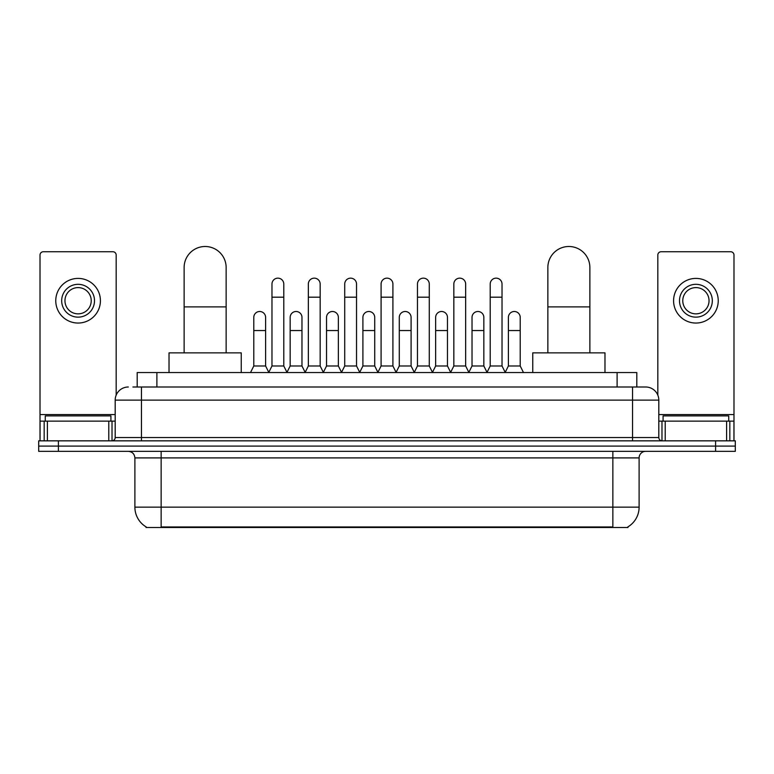 <?xml version="1.0" encoding="UTF-8"?>
<svg xmlns="http://www.w3.org/2000/svg" width="774" height="774" viewBox="0 0 774 774"><rect width="100%" height="100%" fill="white"/><g stroke="black" fill="none" stroke-linecap="round" stroke-linejoin="round"><path stroke-width="1.16" d="M132.915 387L141.448 387L132.915 387L137.192 387L137.192 372.555L636.809 372.555L636.809 387M627.956 526.852L627.956 527.5L146.044 527.5L146.044 526.852M146.238 526.968A22.978 22.978 0 0 1 134.889 507.144L161.147 507.144L161.147 526.968L612.853 526.968L612.853 507.144L639.111 507.144L639.111 457.908A6.569 6.569 0 0 1 645.68 451.339M134.889 507.144L134.889 457.908C134.492 453.922 132.306 451.735 128.32 451.339M627.762 526.968A22.978 22.978 0 0 0 639.111 507.144M58.398 440.841L735.3 440.841L735.3 446.085L38.7 446.085L38.7 451.339L58.398 451.339L58.398 446.085L38.7 446.085L38.7 440.841L58.398 440.841L58.398 446.085L735.3 446.085L735.3 451.339L58.398 451.339M128.32 387A13.129 13.129 0 0 0 115.191 400.129L115.191 437.552A3.28 3.28 0 0 1 111.901 440.841M645.68 387L632.551 387L645.68 387A13.129 13.129 0 0 1 658.809 400.129L658.809 437.552C659.003 439.545 660.096 440.638 662.099 440.841M658.809 400.129L141.448 400.129L141.448 387L632.551 387L632.551 437.552L658.809 437.552M110.924 421.143L110.924 415.89L45.269 415.89L45.269 421.143M108.786 440.841L108.786 421.143L47.398 421.143L47.398 440.841M116.177 395.146L116.177 255.033A3.28 3.28 0 0 0 112.888 251.753L43.296 251.753A3.28 3.28 0 0 0 40.016 255.033L40.016 421.143L47.398 421.143M108.786 421.143L115.191 421.143M40.016 440.841L40.016 421.143M78.097 284.319A16.418 16.418 0 0 0 61.678 300.728A16.418 16.418 0 0 0 78.097 317.147A16.418 16.418 0 0 0 94.505 300.728A16.418 16.418 0 0 0 78.097 284.319M78.097 287.599A13.129 13.129 0 0 0 64.958 300.728A13.129 13.129 0 0 0 78.097 313.857A13.129 13.129 0 0 0 91.226 300.728A13.129 13.129 0 0 0 78.097 287.599M78.097 323.048A22.32 22.32 0 0 0 100.417 300.728A22.32 22.32 0 0 0 78.097 278.408A22.32 22.32 0 0 0 55.767 300.728A22.32 22.32 0 0 0 78.097 323.048M728.731 421.143L728.731 415.89L663.076 415.89L663.076 421.143M184.125 352.857L184.125 267.504A21.014 21.014 0 0 1 205.139 246.5A21.014 21.014 0 0 1 226.143 267.504A21.014 21.014 0 0 0 205.139 246.5M226.143 352.857L226.143 267.504M241.246 372.555L241.246 352.857L169.022 352.857L169.022 372.555M547.857 352.857L547.857 267.504A21.014 21.014 0 0 1 568.861 246.5A21.014 21.014 0 0 1 589.875 267.504A21.014 21.014 0 0 0 568.861 246.5M589.875 352.857L589.875 267.504M604.978 372.555L604.978 352.857L532.754 352.857L532.754 372.555M268.694 372.555L271.974 365.986L283.787 365.986L287.077 372.555M283.787 365.986L283.787 284.048A5.911 5.911 0 0 0 277.885 278.147A5.911 5.911 0 0 1 278.253 278.156M271.974 365.986L271.974 297.187L283.787 297.187M271.974 297.187L271.974 284.048A5.911 5.911 0 0 1 277.885 278.147M305.062 372.555L308.342 365.986L320.165 365.986L323.445 372.555M320.165 365.986L320.165 284.048A5.911 5.911 0 0 0 314.254 278.147A5.911 5.911 0 0 1 314.621 278.156M308.342 365.986L308.342 297.187L320.165 297.187M308.342 297.187L308.342 284.048A5.911 5.911 0 0 1 314.254 278.147M341.431 372.555L344.72 365.986L356.533 365.986L359.823 372.555M356.533 365.986L356.533 284.048A5.911 5.911 0 0 0 350.632 278.147A5.911 5.911 0 0 1 350.999 278.156M344.72 365.986L344.72 297.187L356.533 297.187M344.72 297.187L344.72 284.048A5.911 5.911 0 0 1 350.632 278.147M377.809 372.555L381.089 365.986L392.911 365.986L396.191 372.555M392.911 365.986L392.911 284.048A5.911 5.911 0 0 0 387 278.147A5.911 5.911 0 0 1 387.368 278.156M381.089 365.986L381.089 297.187L392.911 297.187M381.089 297.187L381.089 284.048A5.911 5.911 0 0 1 387 278.147M414.177 372.555L417.467 365.986L429.28 365.986L432.569 372.555M429.28 365.986L429.28 284.048A5.911 5.911 0 0 0 423.368 278.147A5.911 5.911 0 0 1 423.746 278.156M417.467 365.986L417.467 297.187L429.28 297.187M417.467 297.187L417.467 284.048A5.911 5.911 0 0 1 423.368 278.147M450.555 372.555L453.835 365.986L465.658 365.986L468.938 372.555M465.658 365.986L465.658 284.048A5.911 5.911 0 0 0 459.746 278.147A5.911 5.911 0 0 1 460.114 278.156M453.835 365.986L453.835 297.187L465.658 297.187M453.835 297.187L453.835 284.048A5.911 5.911 0 0 1 459.746 278.147M486.923 372.555L490.213 365.986L502.026 365.986L505.306 372.555M502.026 365.986L502.026 284.048A5.911 5.911 0 0 0 496.115 278.147A5.911 5.911 0 0 1 496.492 278.156M490.213 365.986L490.213 297.187L502.026 297.187M490.213 297.187L490.213 284.048A5.911 5.911 0 0 1 496.115 278.147M250.505 372.555L253.785 365.986L265.608 365.986L268.791 372.362M265.608 365.986L265.608 317.408A5.911 5.911 0 0 0 260.064 311.506A5.911 5.911 0 0 1 265.608 317.408M253.785 365.986L253.785 330.537L265.608 330.537M253.785 330.537L253.785 317.408A5.911 5.911 0 0 1 260.064 311.506M286.97 372.362L290.163 365.986L301.976 365.986L305.159 372.362M301.976 365.986L301.976 317.408A5.911 5.911 0 0 0 296.442 311.506A5.911 5.911 0 0 1 301.976 317.408M290.163 365.986L290.163 330.537L301.976 330.537M290.163 330.537L290.163 317.408A5.911 5.911 0 0 1 296.442 311.506M323.348 372.362L326.531 365.986L338.354 365.986L341.537 372.362M338.354 365.986L338.354 317.408A5.911 5.911 0 0 0 332.81 311.506A5.911 5.911 0 0 1 338.354 317.408M326.531 365.986L326.531 330.537L338.354 330.537M326.531 330.537L326.531 317.408A5.911 5.911 0 0 1 332.81 311.506M359.716 372.362L362.909 365.986L374.722 365.986L377.906 372.362M374.722 365.986L374.722 317.408A5.911 5.911 0 0 0 369.188 311.506A5.911 5.911 0 0 1 374.722 317.408M362.909 365.986L362.909 330.537L374.722 330.537M362.909 330.537L362.909 317.408A5.911 5.911 0 0 1 369.188 311.506M396.094 372.362L399.278 365.986L411.091 365.986L414.284 372.362M411.091 365.986L411.091 317.408A5.911 5.911 0 0 0 405.557 311.506A5.911 5.911 0 0 1 411.091 317.408M399.278 365.986L399.278 330.537L411.091 330.537M399.278 330.537L399.278 317.408A5.911 5.911 0 0 1 405.557 311.506M432.463 372.362L435.646 365.986L447.469 365.986L450.652 372.362M447.469 365.986L447.469 317.408A5.911 5.911 0 0 0 441.935 311.506A5.911 5.911 0 0 1 447.469 317.408M435.646 365.986L435.646 330.537L447.469 330.537M435.646 330.537L435.646 317.408A5.911 5.911 0 0 1 441.935 311.506M468.841 372.362L472.024 365.986L483.837 365.986L487.03 372.362M483.837 365.986L483.837 317.408A5.911 5.911 0 0 0 478.303 311.506A5.911 5.911 0 0 1 483.837 317.408M472.024 365.986L472.024 330.537L483.837 330.537M472.024 330.537L472.024 317.408A5.911 5.911 0 0 1 478.303 311.506M505.209 372.362L508.392 365.986L520.215 365.986L523.495 372.555M520.215 365.986L520.215 317.408A5.911 5.911 0 0 0 514.681 311.506A5.911 5.911 0 0 1 520.215 317.408M508.392 365.986L508.392 330.537L520.215 330.537M508.392 330.537L508.392 317.408A5.911 5.911 0 0 1 514.681 311.506M726.602 440.841L726.602 421.143L665.214 421.143L665.214 440.841M733.984 440.841L733.984 421.143L733.984 440.841M726.602 421.143L733.984 421.143L733.984 255.033A3.28 3.28 0 0 0 730.704 251.753L661.112 251.753A3.28 3.28 0 0 0 657.823 255.033L657.823 395.146M658.809 421.143L665.214 421.143M695.903 284.319A16.418 16.418 0 0 0 679.495 300.728A16.418 16.418 0 0 0 695.903 317.147A16.418 16.418 0 0 0 712.322 300.728A16.418 16.418 0 0 0 695.903 284.319M695.903 287.599A13.129 13.129 0 0 0 682.774 300.728A13.129 13.129 0 0 0 695.903 313.857A13.129 13.129 0 0 0 709.042 300.728A13.129 13.129 0 0 0 695.903 287.599M695.903 323.048A22.32 22.32 0 0 0 718.233 300.728A22.32 22.32 0 0 0 695.903 278.408A22.32 22.32 0 0 0 673.583 300.728A22.32 22.32 0 0 0 695.903 323.048M610.231 527.5L610.231 526.852M163.769 527.5L163.769 526.852M156.89 387L156.89 372.555M617.11 387L617.11 372.555M612.853 451.339L612.853 457.908L134.889 457.908M639.111 457.908L612.853 457.908L612.853 507.144L161.147 507.144L161.147 451.339M715.602 451.339L715.602 440.841M141.448 440.841L141.448 400.129L115.191 400.129M115.191 437.552L632.551 437.552L632.551 440.841M115.191 414.574L40.016 414.574M112.017 421.143L112.017 440.832M40.064 421.143L40.064 440.841M44.166 440.841L44.166 421.143M184.125 306.901L226.143 306.901M547.857 306.901L589.875 306.901M733.984 414.574L658.809 414.574M733.936 440.841L733.936 421.143M729.834 421.143L729.834 440.841M661.983 440.832L661.983 421.143"/></g></svg>
